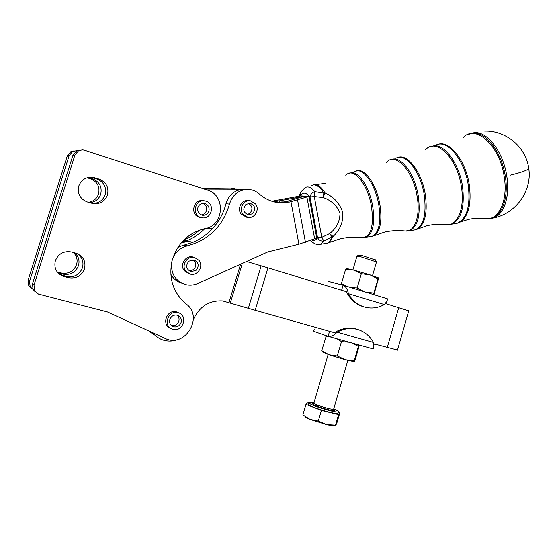 <?xml version="1.0" encoding="UTF-8"?>
<svg xmlns="http://www.w3.org/2000/svg" width="557" height="557" viewBox="0 0 557 557"><rect width="100%" height="100%" fill="white"/><g stroke="black" fill="none" stroke-linecap="round" stroke-linejoin="round"><path stroke-width="0.84" d="M375.446 259.959L362.698 255.76L358.854 255.064L357.023 256.067M356.87 256.15L361.409 256.986L376.49 261.957M313.981 402.815L308.759 402.321C307.951 402.802 309.971 404.006 314.816 405.928C323.262 409.27 336.95 412.709 338.252 411.846C338.955 411.428 337.451 410.432 333.727 408.866M308.62 402.774L308.313 403.825C307.506 404.319 309.525 405.531 314.364 407.459C322.809 410.815 336.505 414.248 337.814 413.371L337.946 412.918M335.07 425.84L335.565 425.729L335.07 425.84C333.601 426.008 330.747 425.59 326.506 424.594L310.103 419.428L318.298 421.036L326.506 424.594L335.516 425.151L335.565 425.729L336.86 423.028L339.867 412.695L338.579 414.596L321.403 410.398L305.96 404.375L302.876 414.874L310.103 419.428L304.756 416.908M271.9 201.23L273.988 200.826L277.79 201.119L304.867 196.127L309.031 196.37L316.717 238.034L298.928 244.21L267.715 251.966L197.965 283.436C193.787 285.275 189.526 285.623 185.189 284.502C174.647 280.512 170.247 272.693 171.988 261.038C168.52 278.653 173.262 292.996 186.226 304.073C203.583 316.258 186.045 347.296 166.271 338.948L107.466 311.969L38.412 294.075L34.576 290.824L34.005 285.08L32.494 283.771L33.065 289.445L35.279 291.847M80.041 150.091L76.622 150.884L72.939 155.194L74.903 154.992L78.628 150.627L82.554 149.847L84.413 150.202L207.51 190.125C226.045 195.18 224.088 225.738 205.067 228.6C188.155 232.756 177.126 243.576 171.988 261.038C173.777 254.486 177.683 249.808 183.713 247.002L187.173 245.874C209.021 239.928 223.113 225.989 229.47 204.064C232.812 194.059 239.447 189.199 249.383 189.491C253.115 189.937 256.408 191.413 259.263 193.927C264.805 198.8 271.099 201.697 278.138 202.616L289.668 202.024L309.031 196.37M92.17 203.396C98.568 203.458 102.906 200.541 105.182 194.644C106.707 187.236 103.943 182.028 96.904 179.034L90.192 177.182M99.118 179.103C106.234 182.139 109.026 187.403 107.48 194.894C104.918 201.314 100.156 204.217 93.193 203.611L87.282 201.933C80.055 198.94 77.214 193.648 78.767 186.045C81.218 179.862 85.792 176.931 92.476 177.251L99.118 179.103L96.904 179.034M59.432 274.225L66.513 276.481C74.172 277.734 79.491 274.817 82.471 267.722C83.933 261.713 82.109 256.993 76.984 253.553M76.017 253.24C83.251 256.067 86.084 261.261 84.525 268.822C81.51 276 76.135 278.953 68.4 277.685L63.387 276.328C56.459 273.362 53.771 268.202 55.338 260.829C58.415 253.63 63.818 250.685 71.54 251.994L76.017 253.24M181.074 243.033C184.833 241.738 188.621 241.466 192.437 242.218L192.847 242.309C200.59 239.085 207.288 234.365 212.941 228.147L206.563 228.231M190.807 241.829L182.696 241.195L189.324 241.466L192.437 242.218M177.558 247.872L180.649 246.187L192.847 242.309M231.037 188.837L235.096 188.795M204.231 189.067L243.875 189.206C234.852 189.777 228.885 194.609 225.968 203.723C223.601 212.948 219.256 221.087 212.941 228.147M328.31 281.403L343.328 285.288C345.96 286.695 347.638 289.48 348.369 293.657C352.4 300.864 358.137 305.431 365.58 307.346C372.055 308.808 378.321 307.882 384.379 304.582C386.899 301.469 387.888 299.541 387.345 298.789L343.286 285.275M363.818 306.858C356.654 304.832 351.126 300.327 347.22 293.344L346.531 291.743L267.938 267.847L255.19 310.284L334.527 332.717L335.982 331.735L337.096 332.153C334.123 335.398 331.13 336.79 328.115 336.31L316.111 332.174C313.675 331.227 312.888 330.761 313.751 330.788M328.094 336.303L329.556 331.311M374.234 343.947L373.754 345.612M361.326 273.731L353.82 270.131L345.57 269.47L346.524 268.53L353.82 270.131L370.113 274.907L361.326 273.731L357.169 287.948L364.431 291.764M354.266 361.716L345.375 359.815L329.02 354.816L322.106 351.85L321.716 350.701L326.332 335.732M188.92 261.156L193.892 259.952C198.779 262.431 199.476 265.926 195.98 270.437L190.898 271.635C186.08 269.115 185.425 265.619 188.92 261.156M189.289 270.953L193.578 269.63C196.718 266.051 196.53 262.779 193.007 259.827M188.802 273.633L184.27 270.695C179.389 264.923 185.669 254.946 192.861 256.972L193.808 257.243M185.829 271.238L190.188 274.121C197.484 276.356 203.959 266.274 199.051 260.404L194.463 257.438C187.236 255.405 180.928 265.438 185.829 271.238M169.864 319.523C171.368 315.937 173.93 314.517 177.558 315.255C180.649 316.606 181.833 319.008 181.109 322.468C179.584 326.096 176.987 327.509 173.318 326.701C170.296 325.33 169.14 322.935 169.864 319.523M171.347 325.504C174.898 326.13 177.384 324.703 178.818 321.222C179.438 318.813 178.894 316.794 177.189 315.151M170.268 328.038C161.119 324.459 167.135 308.926 176.492 311.899L178.783 312.923M172.99 329.333C182.933 332.327 188.391 315.541 178.393 312.783L178.01 312.672C168.221 309.595 162.505 326.158 172.343 329.138L172.99 329.333M245.916 204.433L250.009 203.242C255.203 205.47 256.081 208.952 252.627 213.7L248.436 214.891C243.305 212.621 242.462 209.133 245.916 204.433M247.19 214.549L249.821 213.373C253.045 209.376 252.565 206.013 248.38 203.284M246.479 217.174L241.111 214.013C236.774 208.597 241.787 199.413 248.415 200.59L249.627 200.687M242.943 214.243L248.039 217.376C254.772 218.72 259.945 209.446 255.579 203.932L250.281 200.736C243.625 199.559 238.584 208.791 242.943 214.243M197.895 207.566C199.044 204.579 201.154 203.18 204.231 203.368C208.06 204.426 209.627 206.988 208.924 211.04C207.754 214.069 205.61 215.468 202.483 215.232C198.717 214.132 197.192 211.576 197.895 207.566M201.349 214.932C203.862 214.591 205.547 213.185 206.417 210.727C207.127 207.239 205.916 204.788 202.783 203.361M200.555 217.543L199.315 217.265C189.881 214.8 193.314 198.905 202.887 200.659L203.897 200.757M200.945 217.508L202.038 217.766C211.723 219.764 215.427 203.709 205.895 201.119L204.537 200.819C194.922 199.051 191.469 215.037 200.945 217.508M470.373 133.548L474.216 132.698C487.09 131.09 503.25 151.831 506.759 175.991C510.289 197.101 503.535 215.796 492.52 218.142L490.48 218.497M33.399 289.744L30.141 286.778L29.584 281.236L28.177 280.011L28.727 285.497L30.844 287.802M74.158 150.843L70.885 151.608L67.313 155.779L69.145 155.584L72.751 151.372L77.089 150.669M88.528 202.309C93.534 201.432 96.883 198.633 98.575 193.92C100.051 186.755 97.371 181.721 90.547 178.818L87.115 177.746M88.103 177.481L92.615 178.888C99.515 181.819 102.216 186.908 100.726 194.156C98.881 199.19 95.261 202.045 89.865 202.713M57.225 271.962L61.117 273.014C68.532 274.239 73.684 271.426 76.581 264.568C77.827 259.952 76.796 255.942 73.489 252.537M74.777 252.899C78.579 256.359 79.818 260.592 78.495 265.598C75.578 272.533 70.37 275.381 62.878 274.141L57.893 272.777M28.177 280.011L67.313 155.779M29.584 281.236L69.145 155.584M204.823 228.648C199.594 233.926 193.551 237.985 186.686 240.819L183.497 240.359M154.122 334.98L149.067 331.088M289.668 202.024L285.623 201.718L304.867 196.127L300.794 195.89L273.988 200.826M300.23 196.015C302.611 191.852 305.877 192.179 310.019 196.99L314.28 196.544L314.726 191.601L323.916 193.209L323.039 197.519L325.072 192.973C334.033 196.997 339.951 203.583 342.813 212.732C343.286 222.271 340.021 230.201 333.016 236.516L323.826 241.104C320.957 241.32 318.855 240.158 317.518 237.623L310.019 196.99C310.423 194.449 311.997 192.652 314.726 191.601C311.168 187.368 308.007 186.031 305.257 187.598L300.641 192.2L299.924 196.078M325.768 243.458L327.015 243.27C329.166 242.594 330.788 240.45 331.881 236.829L329.633 233.585C336.421 228.349 339.874 221.582 340.007 213.275C336.978 205.547 331.318 200.297 323.039 197.519L314.28 196.544L321.779 237.317L329.633 233.585L333.016 236.516L329.653 242.17L327.899 243.005M311.565 185.544C315.248 183.594 319.37 186.149 323.916 193.209L325.072 192.973C321.264 186.985 317.664 184.235 314.273 184.722L313.292 184.91M310.082 240.436C314.712 244.203 318.151 245.484 320.393 244.272L323.826 241.104L321.779 237.317L317.518 237.623C316.014 240.304 314.03 241.049 311.565 239.858M150.982 331.972L156.865 336.762L150.982 331.965M321.716 350.701L329.02 354.816L337.284 356.02L345.375 359.815L354.259 360.637L354.231 361.702L355.22 359.836L359.369 345.068M337.284 356.02L341.49 341.629L337.055 338.816M329.103 336.588L325.887 336.498M354.259 360.637L358.402 346.357L351.523 342.875M349.281 342.242L341.49 341.629M359.028 344.978L358.402 346.357M373.928 294.674L378.635 277.964L377.98 278.973L370.113 274.907L378.621 277.943M365.845 292.195L373.879 293.086L373.698 294.604M377.98 278.973L373.879 293.086M345.57 269.47L341.448 283.506L345.806 286.047M351.133 287.684L357.169 287.948M341.441 284.745L341.448 283.506M335.982 331.735C342.632 328.15 349.357 327.224 356.16 328.971L358.388 329.688M373.427 342.444C369.723 335.76 364.355 331.401 357.316 329.368C350.499 327.62 343.76 328.546 337.096 332.153L373.427 342.444C373.886 346.593 373.684 348.731 372.828 348.842L328.484 336.414M313.8 330.628L314.169 329.375M255.19 310.284L222.64 300.94C209.147 300.251 199.385 306.475 193.37 319.627M397.503 350.054L373.65 343.78M384.379 304.582L347.22 293.344M386.335 302.096L385.869 303.704M341.608 290.246L343.084 285.212M408.754 310.855L385.312 303.537M267.938 267.847L246.591 261.498M243.875 189.206L203.214 188.732M277.79 201.119L273.752 201.773M183.796 240.06C189.61 237.658 194.853 234.344 199.517 230.125M181.707 283.158C176.938 281.661 173.311 278.695 170.811 274.26M285.623 201.718L277.581 202.546M178.414 339.262C172.969 341.504 167.56 341.657 162.184 339.735C158.515 338.329 155.473 336.059 153.064 332.926M32.494 283.771L72.939 155.194M34.005 285.08L74.903 154.992M303.349 415.466L302.876 414.874M338.196 412.048L339.867 412.695M305.96 404.375L307.896 402.69L308.599 402.864M338.579 414.596L335.516 425.151M321.403 410.398L318.298 421.036M314.329 403.567C311.272 403.331 312.212 404.222 317.149 406.227C325.56 409.562 338.176 412.145 333.629 409.632M333.706 408.935L333.622 409.228C330.795 409.304 325.601 407.989 318.033 405.287L317.149 406.227M318.033 405.287C314.789 404.006 313.431 403.205 313.96 402.885L328.129 354.51M64.006 276.509L62.175 275.311M229.47 204.064L225.968 203.723M510.177 175.19C521.289 172.468 527.479 170.247 528.753 168.527L528.614 167.622M467.393 134.745L472.907 133.123C485.711 131.536 501.801 152.221 505.31 176.318C508.833 197.373 502.122 216.005 491.17 218.351L488.955 218.72M454.136 223.97L456.392 223.629C466.794 219.395 470.735 206.417 468.2 184.701C464.81 162.31 450.474 142.857 439.236 144.096L434.648 145.384M429.531 147.055L434.021 145.795C445.029 144.611 459.1 163.869 462.47 185.996C465.004 207.455 461.182 220.273 451.003 224.45L449.116 224.763M413.002 230.215L414.902 229.93C423.605 226.17 426.704 214.41 424.197 194.644C420.967 174.264 408.587 156.315 399.084 157.178L395.219 158.244M389.9 159.984L393.674 158.94C402.955 158.125 415.083 175.866 418.286 195.973C420.786 215.482 417.792 227.082 409.304 230.779L407.731 231.044M370.245 236.704L371.804 236.467C378.906 233.181 381.239 222.661 378.802 204.899C375.766 186.588 365.267 170.233 357.406 170.755L354.224 171.626M348.585 173.478L351.787 172.586C359.432 172.099 369.695 188.245 372.703 206.278C375.126 223.768 372.891 234.128 365.991 237.352L364.71 237.574M92.615 178.888L90.547 178.818M58.624 273L57.406 272.206M62.878 274.141L61.117 273.014M88.452 177.586L87.748 177.565M362.238 237.533L362.607 237.574C355.408 236.676 347.888 237.101 340.048 238.856L327.015 243.27L319.37 244.446M356.383 170.846L357.455 170.644C365.378 168.687 376.741 185.418 379.902 204.628C382.172 220.078 380.522 230.243 374.958 235.138L371.804 236.467L362.6 237.574C371.032 236.614 373.991 226.26 371.477 206.529C367.745 183.532 352.818 166.278 345.806 175.476M404.723 230.974L405.231 231.037C398.742 230.166 391.849 230.521 384.553 232.116L372.807 236.175M397.851 157.304L399.091 157.081C408.685 154.902 421.921 173.178 425.256 194.379C427.609 211.375 425.409 222.689 418.669 228.328L414.902 229.93L405.231 231.037C414.659 232.457 420.674 216.074 417.096 196.224C413.092 170.338 395.087 151.539 386.447 162.442M445.447 224.659L446.129 224.75C440.385 223.907 434.147 224.199 427.421 225.613L416.086 229.581M437.795 144.27L439.264 144.012C450.606 141.631 465.743 161.342 469.217 184.451C471.619 202.901 468.841 215.329 460.883 221.728L456.392 223.629L446.129 224.75C457.415 226.49 465.172 208.29 461.307 186.24C457.074 157.485 435.769 137.287 425.416 149.979M462.797 138.066C474.94 123.508 499.747 144.959 504.176 176.555C508.304 200.792 498.626 220.788 485.377 218.685C480.419 217.898 474.877 218.114 468.75 219.34L460.883 221.728L457.847 223.204M279.064 200.826L279.384 202.532M296.853 197.714L296.965 198.313M282.12 202.323L281.738 200.297M314.608 238.675L306.893 196.941M297.563 199.97L305.438 242.239M298.928 244.21L290.977 201.725M187.173 245.874L184.082 245.073M242.309 263.426L230.375 302.841M248.359 308.279L261.149 265.807M229.011 302.437L240.589 264.206M387.219 347.617L398.742 307.617M68.4 277.685L66.513 276.481M94.822 177.76L92.65 177.697M313.5 403.547L313.856 403.164M372.501 275.673L376.525 261.825M63.387 276.328L61.562 275.13M332.989 409.298L334.13 410.21L333.622 409.228L347.819 360.463M176.875 312.011L178.393 312.783M246.187 217.139L248.039 217.376M204.231 203.368L203.834 203.326M200.402 217.515L202.038 217.766M485.377 218.685L492.604 218.128C515.218 214.382 532.367 191.162 528.753 168.527C526.142 147.229 506.041 130.422 484.66 131.118M299.708 194.323L299.666 196.127M315.499 184.666L325.149 183.399M171.549 325.692L173.318 326.708M192.861 256.972L194.463 257.438M189.972 271.315L190.898 271.635M357.316 329.368L356.16 328.971M343.328 285.288L387.345 298.789M186.282 240.735L189.324 241.466M397.461 350.207L408.768 310.792M92.476 177.251L90.331 177.203M352.915 269.887L356.926 256.206M338.252 411.846L337.814 413.371M375.355 259.785L376.428 261.755"/></g></svg>
